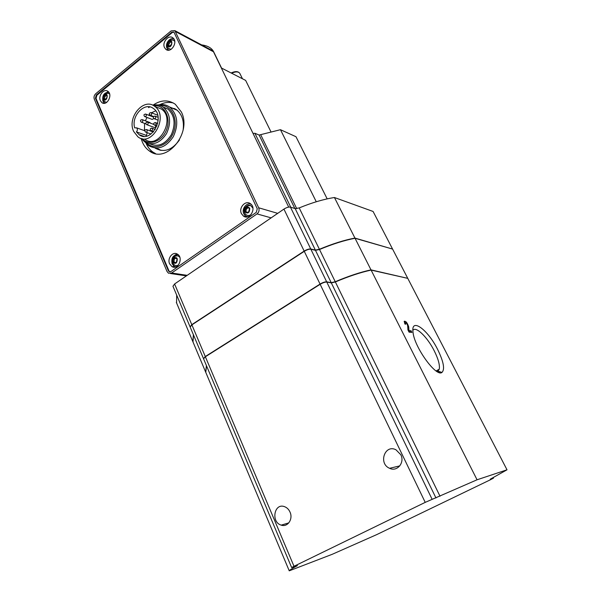<?xml version="1.0" encoding="UTF-8"?>
<svg xmlns="http://www.w3.org/2000/svg" width="601" height="601" viewBox="0 0 601 601"><rect width="100%" height="100%" fill="white"/><g stroke="black" fill="none" stroke-linecap="round" stroke-linejoin="round"><path stroke-width="0.9" d="M332.225 554.302L289.246 570.83C289.231 570.334 291.958 568.591 297.427 565.609L291.643 567.547L294.002 566.277L425.223 502.368L477.059 479.786L507.011 469.802L490.281 479.185L493.511 478.126L490.529 479.703L376.707 534.62L332.225 554.302M136.427 131.889C137.629 130.379 137.682 129.027 136.57 127.825L134.684 127.878C130.988 115.798 144.818 101.366 153.473 108.548C165.996 116.955 150.956 144.052 139.094 134.677L136.427 131.889L146.374 135.39L147.275 132.693M144.458 130.65L144.586 123.378M145.352 120.816L147.012 117.465M148.672 115.227L149.386 114.475M151.414 112.77L155.719 110.854M146.832 136.029L146.374 135.39M158.055 104.987C162.435 103.958 166.387 104.717 169.925 107.279C177.686 114.761 178.813 124.565 173.306 136.697C166.011 147.463 157.793 150.453 148.657 145.675L144.984 142.039M159.851 105.408C170.977 104.326 178.617 118.585 173.727 131.844C169.129 145.202 154.434 150.986 146.614 142.895M158.303 148.935L161.136 150.43M175.777 109.202L172.983 108.526M168.295 270.608L169.159 271.622L171.022 271.502L256.296 212.363L257.266 208.765L173.922 32.063L171.706 32.236L96.258 95.041L95.424 98.241L168.295 270.608L170.03 271.84M95.709 93.748C94.124 95.319 93.658 97.137 94.297 99.18L167.025 271.494L168.498 273.222L171.661 273.004L257.018 213.903C258.986 212.243 259.534 210.2 258.678 207.788L174.861 30.628L171.09 30.914L95.709 93.748M174.861 30.628L212.799 50.852L213.498 51.776L288.698 207.097M253.036 133.445L254.899 133.264L259.114 135.052L294.828 208.487M327.177 198.878L295.977 136.712L280.464 129.696L259.114 135.052M221.326 67.951L245.636 80.391L270.938 131.799M190.119 326.906L191.794 324.66L304.166 251.098C306.826 249.498 309.019 248.791 310.747 248.979L315.367 250.091L319.409 249.28C332.421 243.833 344.26 240.092 354.936 238.071L392.461 249.047M172.96 286.264L174.59 283.98L283.935 209.095C286.519 207.48 288.698 206.819 290.448 207.127L295.174 208.6L315.367 250.091M176.574 302.934L176.679 295.076M392.483 248.882L373.086 211.462L334.441 197.519C323.781 199.164 312.039 202.635 299.208 207.923L295.174 208.6M192.898 341.751L193.364 334.622M334.441 197.519L354.936 238.071M280.464 129.696L316.269 201.763M221.551 68.063L213.783 52.024C211.89 48.095 207.841 45.721 201.643 44.902M190.164 327.034L191.892 324.878L304.279 251.323C306.931 249.723 309.124 249.017 310.852 249.205L315.472 250.316L331.204 282.65L335.253 281.726C348.415 276.152 360.33 272.193 370.997 269.872L407.621 278.323M407.658 278.15L392.588 249.084L355.041 238.281C344.373 240.31 332.533 244.051 319.514 249.505L315.472 250.316M192.989 341.961L193.454 334.832M436.897 371.471L437.956 371.17L439.256 369.202C439.985 365.092 438.287 358.91 434.162 350.668C427.288 336.966 415.644 325.712 412.879 330.415M290.013 512.075C288.788 509.363 286.94 507.552 284.483 506.651C274.176 502.669 270.728 522.231 281.223 525.131C287.609 527.52 293.333 519.069 290.013 512.075M400.807 454.739L395.954 449.781C384.82 443.944 378.104 463.604 389.598 468.299C397.103 472.146 405.021 462.635 400.807 454.739M437.588 349.354C427.784 329.596 410.866 317.14 413 332.045C414.066 346.762 436.191 377.496 441.968 372.417C445.056 369.292 443.598 361.607 437.588 349.354M203.566 358.812L205.377 356.761L320.16 284.303C322.872 282.71 325.081 281.967 326.786 282.064L331.316 282.883L435.965 497.974M205.76 372.327L206.519 365.791M331.316 282.883L335.366 281.959C348.527 276.377 360.442 272.418 371.11 270.089L407.763 278.361L507.011 469.802M404.541 323.113L405.269 322.684C406.133 322.519 406.93 323.511 407.658 325.674L407.936 329.934L409.063 332.15L411.948 332.413L411.137 330.82L408.958 330.61L408.71 326.876C407.35 322.82 405.855 320.957 404.225 321.28L404.999 324.142L405.683 324.217L405.269 322.684L404.195 321.745M371.11 270.089L477.059 479.786M203.536 358.677L205.279 356.536L320.055 284.07C322.76 282.478 324.968 281.734 326.674 281.831L331.204 282.65M205.67 372.117L206.421 365.581M355.041 238.281L370.997 269.872M173.944 32.078L172.284 32.537L96.874 95.281L96.04 98.481L168.889 270.705M141.175 138.418C142.61 143.932 145.352 148.124 149.401 150.986C166.229 164.374 192.335 133.227 181.367 112.004L175.319 104.273C168.235 99.488 160.752 99.819 152.857 105.265M169.61 263.816C167.018 258.407 172.848 251.09 177.378 254.118C183.778 257.529 178.099 270.503 171.954 266.566L169.61 263.816M164.531 47.607C161.729 42.31 168.866 34.122 172.998 37.953C178.362 41.972 170.849 53.797 165.823 49.297L164.531 47.607M100.367 100.675C97.948 95.687 103.958 88.152 107.864 91.322C113.138 94.718 106.888 106.535 101.9 102.643L100.367 100.675M241.437 213.64C238.379 207.811 245.516 199.832 250.399 203.679C256.995 207.901 249.715 220.8 243.443 216.067L241.437 213.64M247.079 204.453L250.189 203.536M246.425 216.969L244.246 214.557M107.406 92.066L108.458 91.848M104.371 103.289L103.71 102.403M168.137 50.176L167.348 48.884M172.111 38.682L173.576 38.532M175.131 254.914L177.272 254.058M175.026 267.114L173.298 265.589M244.569 211.717C244.599 206.924 246.32 205.722 249.715 208.126C249.678 212.934 247.965 214.136 244.569 211.717M246.733 207.33L247.882 207.661L246.117 209.569L246.049 211.139L244.892 210.816L245.524 208.171L247.552 206.909L248.153 207.923L249.347 208.059L249.392 209.028L248.761 211.68L247.552 212.529L246.786 212.1M247.402 212.822L246.508 212.574L246.733 212.949L247.552 212.529M246.508 212.574L246.117 211.92L244.938 211.792L244.892 210.816M244.825 213.137L244.337 211.034M245.328 207.51C246.808 205.497 248.574 204.836 250.632 205.527L252.953 208.179M251.188 214.459C249.212 215.924 247.364 215.894 245.659 214.369L244.449 212.724C243.292 208.307 245.351 205.91 250.632 205.527M247.687 216.796L245.659 216.014L243.841 213.821C241.301 208.968 246.658 202.019 251.18 204.348M172.54 262.028C172.615 257.393 174.192 256.289 177.287 258.715C177.212 263.358 175.627 264.463 172.54 262.028M172.848 261.165L173.441 258.633L175.267 257.438L175.935 258.528L176.904 258.603L176.979 259.579L176.378 262.119L174.56 263.306L173.884 262.209L172.923 262.134L172.848 261.165L174.102 261.375L174.17 259.857L172.923 259.647M173.043 263.208L172.803 262.509M172.818 259.452L173.08 258.678M173.636 257.656C174.868 256.003 176.341 255.41 178.046 255.883L179.812 257.228M178.482 264.966C176.949 265.92 175.515 265.86 174.162 264.786L172.495 262.712C171.909 258.017 173.757 255.741 178.046 255.883M175.92 266.867L174.252 266.326L172.134 263.839C171.052 257.987 173.02 254.899 178.031 254.584M167.371 45.646L167.416 42.806L168.152 41.642C174.463 36.781 171.661 51.123 167.371 45.646M167.664 44.79L168.242 42.318L170.091 40.988L170.504 41.785L171.668 41.86L171.585 44.166L169.234 46.525L168.813 45.721L167.656 45.646L167.664 44.79L168.889 45.413L168.964 43.971L167.739 43.347M171.488 39.936L173.561 40.229L174.756 41.424M171.045 49.372L168.408 48.373L167.424 46.931L167.416 42.806M168.738 50.168L166.995 48.253C164.682 43.888 169.985 36.811 173.937 39.035M103.034 98.842L102.884 96.776L103.883 94.883C109.713 90.736 106.813 104.258 103.034 98.842M106.152 95.326L104.687 97.122L104.612 98.519L103.312 98.023L103.387 96.626L105.536 94.395L106.001 95.251L106.986 95.296L106.925 97.55L105.34 99.315M105.25 99.713L104.604 99.466L105.453 99.36L103.327 98.872L103.312 98.023M104.604 99.466L104.304 98.917M106.783 93.32L108.751 93.448L109.66 94.147M106.715 102.365L104.461 101.584L103.094 99.736L102.884 96.776M104.807 103.222L102.914 101.148C102.08 95.491 104.026 92.509 108.751 92.193M248.649 208.066L249.558 208.374M246.049 211.139L245.892 211.807M104.612 98.519L104.446 98.977M170.616 41.852L168.964 43.971M170.737 41.897L171.796 42.453M168.813 45.721L169.805 46.224M174.568 258.821L174.17 259.857M173.674 258.67L175.71 258.332M176.754 258.054L176.536 257.671M175.364 262.622L174.643 262.337M174.102 261.375L174.057 262.239M173.419 103.026C168.956 101.824 164.449 102.358 159.889 104.649M146.171 143.496C147.778 147.215 150.092 150.115 153.097 152.203L155.494 153.571M155.126 148.109C164.013 152.924 172.126 150.19 179.459 139.92M183.2 129.433C184.169 120.756 181.93 114.182 176.484 109.698L169.55 107.001M157.56 148.68L160.121 150.258M174.891 108.668L172.194 108.203M143.819 136.329L139.094 134.677M162.916 106.873L167.98 109.097C174.763 115.542 175.868 124.091 171.3 134.752C165.215 144.338 158.071 147.35 149.867 143.782M133.64 131.401C126.803 117.586 143.722 97.234 154.735 106.392C169.324 116.226 151.775 147.778 137.967 136.885L133.64 131.401M156.448 107.083L161.526 109.119C176.04 118.878 158.619 150.077 144.886 139.274M141.716 135.961L141.423 135.488M148.492 107.624L149.859 106.918M153.826 105.784C163.953 104.289 171.157 117.15 166.71 129.223C162.54 141.393 149.048 146.426 142.234 138.658M152.864 105.273C156.778 104.326 160.317 104.995 163.487 107.279C170.429 113.965 171.435 122.754 166.515 133.64C159.994 143.301 152.646 145.99 144.473 141.701L141.182 138.418M145.044 116.714L152.211 119.434L153.879 118.54M146.907 124.73L154.059 127.367C155.201 127.637 155.757 127.044 155.742 125.579M150.43 123.167L149.634 122.416M410.498 332.278L410.07 331.436L411.137 330.82M408.44 330.911L408.958 330.61M410.07 331.436L408.635 331.301M271.134 217.862L257.018 213.903M187.196 275.341L171.661 273.004M213.498 51.776L175.612 31.613M277.715 213.355L258.678 207.788M254.899 133.264L290.764 207.225M174.59 283.98L191.794 324.66M283.935 209.095L304.166 251.098M290.448 207.127L310.747 248.979M299.208 207.923L319.409 249.28M260.796 134.932L296.714 208.645M231.16 72.976C235.337 71.046 238.229 71.188 239.822 73.39C238.462 71.504 235.72 71.436 231.603 73.209M320.16 284.303L425.223 502.368M326.786 282.064L432.119 499.303M205.377 356.761L294.002 566.277M438.632 371.38L439.233 372.552M493.023 477.69L493.278 478.178M436.311 370.825L436.514 371.23M335.366 281.959L440.015 496.238M191.892 324.878L205.279 356.536M319.514 249.505L335.253 281.726M304.279 251.323L320.055 284.07M310.852 249.205L326.674 281.831M96.04 98.481L95.424 98.241M172.284 32.537L171.706 32.236M96.874 95.281L96.258 95.041M246.117 209.569L244.96 209.238M246.68 208.502L245.524 208.171M249.46 208.164L248.912 208.006M104.687 97.122L103.387 96.626M105.16 96.145L103.86 95.642M106.061 95.281L104.859 94.815M107.121 95.469L106.625 95.281M169.467 42.941L168.242 42.318M170.541 42.047L169.317 41.424M171.818 42.123L171.247 41.83M169.685 46.54L169.084 46.232M175.552 258.024L174.553 257.852M176.964 258.648L176.551 258.573M175.207 263.058L174.313 262.907M150.04 122.566L142.452 119.727C140.371 119.704 139.943 120.501 141.152 122.108C142.384 122.334 142.925 121.68 142.775 120.14L141.934 119.576M153.383 117.037L145.953 114.182C143.857 114.167 143.421 114.956 144.638 116.564C145.878 116.797 146.426 116.136 146.276 114.588L145.434 114.025M157.687 115.212L151.287 112.718C149.251 112.748 148.808 113.536 149.957 115.099C151.212 115.339 151.76 114.678 151.61 113.123L150.768 112.56M158.071 117.285L155.343 116.233C153.232 116.211 152.789 117.007 154.006 118.615C155.268 118.863 155.817 118.202 155.667 116.639L154.81 116.068M157.717 123.438L155.712 122.679C153.683 122.702 153.24 123.498 154.382 125.076C155.644 125.316 156.192 124.655 156.035 123.1L155.163 122.521M155.276 129.395L152.166 128.253C150.137 128.291 149.702 129.095 150.851 130.65C152.106 130.89 152.654 130.229 152.496 128.674L151.617 128.096M153.285 132.01L146.809 129.666C144.721 129.666 144.293 130.462 145.517 132.062C146.757 132.295 147.305 131.634 147.147 130.094L146.268 129.516M153.796 124.422L147.793 122.191C145.78 122.213 145.344 123.01 146.486 124.572C147.733 124.805 148.274 124.152 148.124 122.604L147.268 122.033M407.771 327.417L408.71 326.876M169.925 107.279L177.152 110.231M176.326 302.348L192.681 341.233M172.938 286.219L190.051 326.779M239.822 73.39L242.458 78.761M436.086 370.945L439.256 369.202M288.811 522.885L281.223 525.131M399.823 465.88L389.598 468.299M437.956 371.17L441.968 372.417M203.551 358.774L291.643 567.547M205.565 371.861L289.246 570.83M438.933 371.478L439.526 372.635M493.233 477.585L493.511 478.126M190.141 326.997L203.461 358.557M192.771 341.443L205.474 371.651M169.752 271.712L169.159 271.622M186.393 275.889L170.511 273.523M243.443 216.067L246.17 216.803M101.9 102.643L103.605 103.282M165.823 49.297L167.371 50.063M171.954 266.566L174.899 267.039M168.152 41.642C170.151 39.891 171.954 39.418 173.561 40.229M103.883 94.883C105.325 93.433 106.948 92.96 108.751 93.448M247.274 212.243L246.117 211.92M107.158 95.702L106.257 95.349M177.032 258.715L176.424 258.61M175.131 262.419L173.884 262.209M153.097 152.203L149.401 150.986M154.735 106.392L161.526 109.119M163.487 107.279L167.98 109.097M145.87 123.851L141.566 122.258M153.668 116.526L150.363 115.257M158.168 120.208L154.419 118.78M156.936 126.03L154.81 125.233M153.608 131.649L151.287 130.808M151.024 134.023L145.945 132.212M136.57 127.825L144.818 130.778"/></g></svg>
